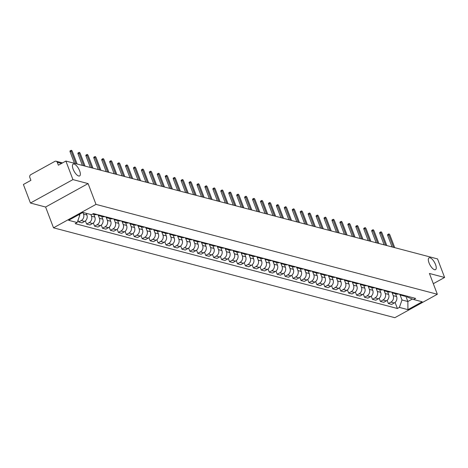 <?xml version="1.0" encoding="UTF-8"?>
<svg xmlns="http://www.w3.org/2000/svg" width="468" height="468" viewBox="0 0 468 468"><rect width="100%" height="100%" fill="white"/><g stroke="black" fill="none" stroke-linecap="round" stroke-linejoin="round"><path stroke-width="0.7" d="M429.027 262.887A6.733 2.597 -118.9 0 1 429.033 257.85A6.733 2.597 -118.9 0 1 435.544 264.601A6.733 2.597 -118.9 0 1 435.538 269.638A6.733 2.597 -118.9 0 1 429.027 262.887M73.137 169.17A6.733 2.597 -118.9 0 1 73.143 164.133A6.733 2.597 -118.9 0 1 79.654 170.884A6.733 2.597 -118.9 0 1 79.648 175.921A6.733 2.597 -118.9 0 1 73.137 169.17M72.932 179.601L30.443 203.036L45.612 207.031L53.51 227.817L394.846 317.696L437.328 294.267L95.993 204.381L88.101 183.596L72.932 179.601L65.883 161.05L437.557 258.927L444.6 277.471L429.431 273.476L437.328 294.267M30.443 203.036L23.4 184.486L30.917 180.338L29.823 177.448A2.106 1.819 -75.2 0 1 30.812 174.646L54.861 161.384A2.106 1.819 -75.2 0 1 56.102 161.214L62.525 162.905M433.315 283.696L444.6 277.471M61.554 163.443L57.266 162.314L58.365 165.198L65.883 161.05M57.266 162.314A2.106 1.819 -75.2 0 0 56.102 161.214M78.589 214.812L79.812 215.134L77.185 222.557L68.632 220.305L82.906 212.431L83.544 214.098A4.838 4.189 104.8 0 1 81.262 220.545L78.671 221.972L82.029 222.856L84.62 221.428A4.838 4.189 -75.2 0 0 86.902 214.987L86.264 213.314M93.653 213.63A4.838 4.189 104.8 0 1 93.103 213.777M78.01 220.229L78.671 221.972M92.652 214.022L94.846 214.601A4.838 4.189 -75.2 0 0 97.011 214.519M90.845 214.519L91.482 216.193A4.838 4.189 104.8 0 1 89.201 222.633L86.609 224.067L89.967 224.95L92.559 223.517A4.838 4.189 -75.2 0 0 94.84 217.076L93.799 214.326M101.591 215.725A4.838 4.189 104.8 0 1 99.427 215.806A4.838 4.189 104.8 0 1 97.584 214.666M85.404 220.884L86.609 224.067M99.427 215.806L102.784 216.696A4.838 4.189 -75.2 0 0 104.955 216.608M98.286 215.286L99.421 218.281A4.838 4.189 104.8 0 1 97.145 224.728L94.554 226.155L97.911 227.038L100.503 225.611A4.838 4.189 -75.2 0 0 102.784 219.164L101.737 216.415M109.535 217.813A4.838 4.189 104.8 0 1 107.365 217.901A4.838 4.189 104.8 0 1 105.522 216.76M93.343 222.973L94.554 226.155M107.365 217.901L110.729 218.784A4.838 4.189 -75.2 0 0 112.893 218.696M106.224 217.374L107.365 220.375A4.838 4.189 104.8 0 1 105.084 226.816L102.492 228.244L105.85 229.133L108.441 227.7A4.838 4.189 -75.2 0 0 110.723 221.259L109.676 218.509M117.474 219.907A4.838 4.189 104.8 0 1 115.309 219.989A4.838 4.189 104.8 0 1 113.461 218.849M101.281 225.067L102.492 228.244M115.309 219.989L118.667 220.873A4.838 4.189 -75.2 0 0 120.832 220.791M114.163 219.463L115.303 222.464A4.838 4.189 104.8 0 1 113.022 228.91L110.43 230.338L113.788 231.221L116.38 229.794A4.838 4.189 -75.2 0 0 118.661 223.347L117.62 220.598M125.412 221.996A4.838 4.189 104.8 0 1 123.248 222.084A4.838 4.189 104.8 0 1 121.405 220.937M109.225 227.155L110.43 230.338M123.248 222.084L126.606 222.967A4.838 4.189 -75.2 0 0 128.776 222.879M122.107 221.557L123.242 224.552A4.838 4.189 104.8 0 1 120.966 230.999L118.375 232.426L121.733 233.316L124.324 231.882A4.838 4.189 -75.2 0 0 126.606 225.441L125.559 222.692M133.357 224.084A4.838 4.189 104.8 0 1 131.186 224.172A4.838 4.189 104.8 0 1 129.343 223.031M117.164 229.25L118.375 232.426M131.186 224.172L134.55 225.055A4.838 4.189 -75.2 0 0 136.714 224.973M130.046 223.645L131.186 226.647A4.838 4.189 104.8 0 1 128.905 233.087L126.313 234.521L129.671 235.404L132.263 233.977A4.838 4.189 -75.2 0 0 134.544 227.53L133.497 224.78M141.295 226.179A4.838 4.189 104.8 0 1 139.131 226.26A4.838 4.189 104.8 0 1 137.282 225.12M125.102 231.338L126.313 234.521M139.131 226.26L142.488 227.15A4.838 4.189 -75.2 0 0 144.653 227.062M137.984 225.74L139.125 228.735A4.838 4.189 104.8 0 1 136.843 235.182L134.252 236.609L137.61 237.492L140.201 236.065A4.838 4.189 -75.2 0 0 142.483 229.624L141.441 226.869M149.233 228.267A4.838 4.189 104.8 0 1 147.069 228.355A4.838 4.189 104.8 0 1 145.226 227.214M133.047 233.427L134.252 236.609M147.069 228.355L150.427 229.238A4.838 4.189 -75.2 0 0 152.597 229.15M145.928 227.828L147.063 230.829A4.838 4.189 104.8 0 1 144.787 237.27L142.196 238.703L145.554 239.587L148.145 238.154A4.838 4.189 -75.2 0 0 150.421 231.713L149.38 228.963M157.178 230.361A4.838 4.189 104.8 0 1 155.007 230.443A4.838 4.189 104.8 0 1 153.165 229.302M140.985 235.521L142.196 238.703M155.007 230.443L158.371 231.332A4.838 4.189 -75.2 0 0 160.536 231.245M153.867 229.923L155.007 232.918A4.838 4.189 104.8 0 1 152.726 239.364L150.134 240.792L153.492 241.675L156.084 240.248A4.838 4.189 -75.2 0 0 158.365 233.801L157.318 231.052M165.116 232.45A4.838 4.189 104.8 0 1 162.952 232.537A4.838 4.189 104.8 0 1 161.103 231.397M148.923 237.609L150.134 240.792M162.952 232.537L166.31 233.421A4.838 4.189 -75.2 0 0 168.474 233.333M161.805 232.011L162.946 235.012A4.838 4.189 104.8 0 1 160.664 241.453L158.073 242.88L161.431 243.769L164.022 242.336A4.838 4.189 -75.2 0 0 166.304 235.895L165.262 233.146M173.055 234.544A4.838 4.189 104.8 0 1 170.89 234.626A4.838 4.189 104.8 0 1 169.047 233.485M156.868 239.704L158.073 242.88M170.89 234.626L174.248 235.509A4.838 4.189 -75.2 0 0 176.418 235.427M169.744 234.099L170.884 237.1A4.838 4.189 104.8 0 1 168.603 243.541L166.011 244.975L169.375 245.858L171.967 244.431A4.838 4.189 -75.2 0 0 174.242 237.984L173.201 235.234M180.999 236.632A4.838 4.189 104.8 0 1 178.829 236.72A4.838 4.189 104.8 0 1 176.986 235.574M164.806 241.792L166.011 244.975M178.829 236.72L182.187 237.604A4.838 4.189 -75.2 0 0 184.357 237.516M177.688 236.194L178.829 239.189A4.838 4.189 104.8 0 1 176.547 245.636L173.956 247.063L177.314 247.946L179.905 246.519A4.838 4.189 -75.2 0 0 182.187 240.078L181.139 237.329M188.937 238.721A4.838 4.189 104.8 0 1 186.773 238.809A4.838 4.189 104.8 0 1 184.924 237.668M172.745 243.881L173.956 247.063M186.773 238.809L190.131 239.692A4.838 4.189 -75.2 0 0 192.295 239.61M185.626 238.282L186.767 241.283A4.838 4.189 104.8 0 1 184.486 247.724L181.894 249.157L185.252 250.041L187.844 248.613A4.838 4.189 -75.2 0 0 190.125 242.167L189.084 239.417M196.876 240.815A4.838 4.189 104.8 0 1 194.711 240.897A4.838 4.189 104.8 0 1 192.869 239.756M180.689 245.975L181.894 249.157M194.711 240.897L198.069 241.786A4.838 4.189 -75.2 0 0 200.24 241.699M193.565 240.376L194.706 243.372A4.838 4.189 104.8 0 1 192.424 249.818L189.832 251.246L193.196 252.129L195.788 250.702A4.838 4.189 -75.2 0 0 198.063 244.255L197.022 241.506M204.82 242.904A4.838 4.189 104.8 0 1 202.65 242.991A4.838 4.189 104.8 0 1 200.807 241.851M188.627 248.063L189.832 251.246M202.65 242.991L206.008 243.875A4.838 4.189 -75.2 0 0 208.178 243.787M201.509 242.465L202.65 245.466A4.838 4.189 104.8 0 1 200.368 251.907L197.777 253.34L201.135 254.223L203.726 252.79A4.838 4.189 -75.2 0 0 206.008 246.349L204.961 243.6M212.759 244.998A4.838 4.189 104.8 0 1 210.594 245.08A4.838 4.189 104.8 0 1 208.746 243.939M196.566 250.158L197.777 253.34M210.594 245.08L213.952 245.963A4.838 4.189 -75.2 0 0 216.117 245.881M209.448 244.559L210.588 247.554A4.838 4.189 104.8 0 1 208.307 254.001L205.715 255.429L209.073 256.312L211.665 254.884A4.838 4.189 -75.2 0 0 213.946 248.438L212.905 245.688M220.697 247.086A4.838 4.189 104.8 0 1 218.533 247.174A4.838 4.189 104.8 0 1 216.69 246.028M204.51 252.246L205.715 255.429M218.533 247.174L221.891 248.058A4.838 4.189 -75.2 0 0 224.061 247.97M217.386 246.648L218.527 249.649A4.838 4.189 104.8 0 1 216.245 256.09L213.654 257.517L217.017 258.406L219.609 256.973A4.838 4.189 -75.2 0 0 221.885 250.532L220.843 247.783M228.641 249.175A4.838 4.189 104.8 0 1 226.471 249.263A4.838 4.189 104.8 0 1 224.628 248.122M212.449 254.34L213.654 257.517M226.471 249.263L229.829 250.146A4.838 4.189 -75.2 0 0 231.999 250.064M225.33 248.736L226.465 251.737A4.838 4.189 104.8 0 1 224.19 258.178L221.598 259.611L224.956 260.495L227.547 259.067A4.838 4.189 -75.2 0 0 229.829 252.621L228.782 249.871M236.58 251.269A4.838 4.189 104.8 0 1 234.415 251.357A4.838 4.189 104.8 0 1 232.567 250.21M220.387 256.429L221.598 259.611M234.415 251.357L237.773 252.24A4.838 4.189 -75.2 0 0 239.938 252.153M233.269 250.83L234.409 253.826A4.838 4.189 104.8 0 1 232.128 260.272L229.536 261.7L232.894 262.583L235.486 261.156A4.838 4.189 -75.2 0 0 237.767 254.715L236.726 251.965M244.518 253.358A4.838 4.189 104.8 0 1 242.354 253.445A4.838 4.189 104.8 0 1 240.511 252.305M228.331 258.517L229.536 261.7M242.354 253.445L245.712 254.329A4.838 4.189 -75.2 0 0 247.882 254.247M241.207 252.919L242.348 255.92A4.838 4.189 104.8 0 1 240.066 262.361L237.475 263.794L240.839 264.677L243.43 263.244A4.838 4.189 -75.2 0 0 245.706 256.803L244.665 254.054M252.463 255.452A4.838 4.189 104.8 0 1 250.292 255.534A4.838 4.189 104.8 0 1 248.449 254.393M236.27 260.612L237.475 263.794M250.292 255.534L253.65 256.423A4.838 4.189 -75.2 0 0 255.82 256.335M249.151 255.013L250.286 258.008A4.838 4.189 104.8 0 1 248.011 264.455L245.419 265.882L248.777 266.766L251.369 265.338A4.838 4.189 -75.2 0 0 253.65 258.892L252.603 256.142M260.401 257.54A4.838 4.189 104.8 0 1 258.231 257.628A4.838 4.189 104.8 0 1 256.388 256.487M244.208 262.7L245.419 265.882M258.231 257.628L261.594 258.511A4.838 4.189 -75.2 0 0 263.759 258.424M257.09 257.102L258.231 260.103A4.838 4.189 104.8 0 1 255.949 266.544L253.358 267.971L256.716 268.86L259.307 267.427A4.838 4.189 -75.2 0 0 261.589 260.986L260.541 258.237M268.339 259.635A4.838 4.189 104.8 0 1 266.175 259.717A4.838 4.189 104.8 0 1 264.332 258.576M252.147 264.794L253.358 267.971M266.175 259.717L269.533 260.6A4.838 4.189 -75.2 0 0 271.703 260.518M265.028 259.19L266.169 262.191A4.838 4.189 104.8 0 1 263.888 268.638L261.296 270.065L264.66 270.949L267.251 269.521A4.838 4.189 -75.2 0 0 269.527 263.075L268.486 260.325M276.284 261.723A4.838 4.189 104.8 0 1 274.113 261.811A4.838 4.189 104.8 0 1 272.271 260.664M260.091 266.883L261.296 270.065M274.113 261.811L277.471 262.694A4.838 4.189 -75.2 0 0 279.642 262.606M272.973 261.284L274.108 264.28A4.838 4.189 104.8 0 1 271.832 270.726L269.24 272.154L272.598 273.043L275.19 271.61A4.838 4.189 -75.2 0 0 277.471 265.169L276.424 262.419M284.222 263.812A4.838 4.189 104.8 0 1 282.052 263.899A4.838 4.189 104.8 0 1 280.209 262.759M268.029 268.977L269.24 272.154M282.052 263.899L285.416 264.783A4.838 4.189 -75.2 0 0 287.58 264.701M280.911 263.373L282.052 266.374A4.838 4.189 104.8 0 1 279.77 272.815L277.179 274.248L280.537 275.131L283.128 273.704A4.838 4.189 -75.2 0 0 285.41 267.257L284.363 264.508M292.161 265.906A4.838 4.189 104.8 0 1 289.996 265.988A4.838 4.189 104.8 0 1 288.153 264.847M275.968 271.066L277.179 274.248M289.996 265.988L293.354 266.877A4.838 4.189 -75.2 0 0 295.524 266.789M288.85 265.467L289.99 268.462A4.838 4.189 104.8 0 1 287.709 274.909L285.117 276.336L288.481 277.22L291.073 275.792A4.838 4.189 -75.2 0 0 293.348 269.352L292.307 266.596M300.105 267.994A4.838 4.189 104.8 0 1 297.935 268.082A4.838 4.189 104.8 0 1 296.092 266.941M283.912 273.154L285.117 276.336M297.935 268.082L301.293 268.965A4.838 4.189 -75.2 0 0 303.463 268.878M296.794 267.556L297.929 270.557A4.838 4.189 104.8 0 1 295.653 276.998L293.062 278.431L296.419 279.314L299.011 277.881A4.838 4.189 -75.2 0 0 301.293 271.44L300.245 268.69M308.043 270.089A4.838 4.189 104.8 0 1 305.873 270.171A4.838 4.189 104.8 0 1 304.03 269.03M291.851 275.248L293.062 278.431M305.873 270.171L309.237 271.06A4.838 4.189 -75.2 0 0 311.401 270.972M304.732 269.65L305.873 272.645A4.838 4.189 104.8 0 1 303.592 279.092L301 280.519L304.358 281.403L306.95 279.975A4.838 4.189 -75.2 0 0 309.231 273.528L308.184 270.779M315.982 272.177A4.838 4.189 104.8 0 1 313.817 272.265A4.838 4.189 104.8 0 1 311.975 271.124M299.789 277.337L301 280.519M313.817 272.265L317.175 273.148A4.838 4.189 -75.2 0 0 319.346 273.06M312.671 271.738L313.812 274.739A4.838 4.189 104.8 0 1 311.53 281.18L308.938 282.608L312.302 283.497L314.894 282.064A4.838 4.189 -75.2 0 0 317.169 275.623L316.128 272.873M323.926 274.271A4.838 4.189 104.8 0 1 321.756 274.353A4.838 4.189 104.8 0 1 319.913 273.213M307.733 279.431L308.938 282.608M321.756 274.353L325.114 275.237A4.838 4.189 -75.2 0 0 327.284 275.155M320.615 273.827L321.75 276.828A4.838 4.189 104.8 0 1 319.474 283.269L316.883 284.702L320.241 285.585L322.832 284.158A4.838 4.189 -75.2 0 0 325.114 277.711L324.067 274.962M331.865 276.36A4.838 4.189 104.8 0 1 329.694 276.448A4.838 4.189 104.8 0 1 327.852 275.301M315.672 281.52L316.883 284.702M329.694 276.448L333.058 277.331A4.838 4.189 -75.2 0 0 335.223 277.243M328.554 275.921L329.694 278.916A4.838 4.189 104.8 0 1 327.413 285.363L324.821 286.79L328.179 287.674L330.771 286.246A4.838 4.189 -75.2 0 0 333.052 279.805L332.005 277.056M339.803 278.448A4.838 4.189 104.8 0 1 337.639 278.536A4.838 4.189 104.8 0 1 335.796 277.395M323.61 283.608L324.821 286.79M337.639 278.536L340.996 279.419A4.838 4.189 -75.2 0 0 343.161 279.337M336.492 278.01L337.633 281.011A4.838 4.189 104.8 0 1 335.351 287.451L332.76 288.885L336.123 289.768L338.715 288.341A4.838 4.189 -75.2 0 0 340.991 281.894L339.949 279.144M347.747 280.543A4.838 4.189 104.8 0 1 345.577 280.624A4.838 4.189 104.8 0 1 343.734 279.484M331.555 285.702L332.76 288.885M345.577 280.624L348.935 281.514A4.838 4.189 -75.2 0 0 351.105 281.426M344.436 280.104L345.571 283.099A4.838 4.189 104.8 0 1 343.296 289.546L340.704 290.973L344.062 291.856L346.653 290.429A4.838 4.189 -75.2 0 0 348.935 283.988L347.888 281.233M355.686 282.631A4.838 4.189 104.8 0 1 353.515 282.719A4.838 4.189 104.8 0 1 351.673 281.578M339.493 287.791L340.704 290.973M353.515 282.719L356.879 283.602A4.838 4.189 -75.2 0 0 359.044 283.514M352.375 282.192L353.515 285.193A4.838 4.189 104.8 0 1 351.234 291.634L348.642 293.067L352 293.951L354.592 292.518A4.838 4.189 -75.2 0 0 356.873 286.077L355.826 283.327M363.624 284.725A4.838 4.189 104.8 0 1 361.46 284.807A4.838 4.189 104.8 0 1 359.611 283.666M347.431 289.885L348.642 293.067M361.46 284.807L364.818 285.691A4.838 4.189 -75.2 0 0 366.982 285.609M360.313 284.287L361.454 287.282A4.838 4.189 104.8 0 1 359.172 293.728L356.581 295.156L359.945 296.039L362.536 294.612A4.838 4.189 -75.2 0 0 364.812 288.165L363.771 285.416M371.569 286.814A4.838 4.189 104.8 0 1 369.398 286.902A4.838 4.189 104.8 0 1 367.555 285.755M355.376 291.974L356.581 295.156M369.398 286.902L372.756 287.785A4.838 4.189 -75.2 0 0 374.926 287.697M368.257 286.375L369.392 289.376A4.838 4.189 104.8 0 1 367.117 295.817L364.525 297.244L367.883 298.134L370.475 296.7A4.838 4.189 -75.2 0 0 372.756 290.259L371.709 287.51M379.507 288.902A4.838 4.189 104.8 0 1 377.337 288.99A4.838 4.189 104.8 0 1 375.494 287.849M363.314 294.068L364.525 297.244M377.337 288.99L380.7 289.873A4.838 4.189 -75.2 0 0 382.865 289.791M376.196 288.464L377.337 291.465A4.838 4.189 104.8 0 1 375.055 297.905L372.464 299.339L375.822 300.222L378.413 298.795A4.838 4.189 -75.2 0 0 380.695 292.348L379.647 289.598M387.445 290.997A4.838 4.189 104.8 0 1 385.281 291.084A4.838 4.189 104.8 0 1 383.432 289.938M371.253 296.156L372.464 299.339M385.281 291.084L388.639 291.968A4.838 4.189 -75.2 0 0 390.803 291.88M384.134 290.558L385.275 293.553A4.838 4.189 104.8 0 1 382.994 300L380.402 301.427L383.766 302.31L386.357 300.883A4.838 4.189 -75.2 0 0 388.633 294.442L387.592 291.693M395.39 293.085A4.838 4.189 104.8 0 1 393.219 293.173A4.838 4.189 104.8 0 1 391.377 292.032M379.197 298.245L380.402 301.427M393.219 293.173L396.577 294.056A4.838 4.189 -75.2 0 0 398.748 293.974M392.079 292.646L393.214 295.647A4.838 4.189 104.8 0 1 390.938 302.088L388.346 303.521L391.704 304.405L394.296 302.971A4.838 4.189 -75.2 0 0 396.577 296.531L395.53 293.781M403.328 295.179A4.838 4.189 104.8 0 1 401.158 295.261A4.838 4.189 104.8 0 1 399.315 294.12M387.135 300.339L388.346 303.521M401.158 295.261L404.522 296.15A4.838 4.189 -75.2 0 0 406.686 296.063M79.812 215.134L79.496 214.309M82.906 212.431L91.459 214.683L93.454 213.578L415.648 298.42L413.654 299.526L422.206 301.778L407.932 309.652L399.38 307.4L402.006 299.976L407.856 301.515L412.366 299.029M77.185 222.557L75.184 223.657L397.385 308.5L399.38 307.4M53.51 227.817L95.993 204.381M45.612 207.031L88.101 183.596M405.855 296.244L407.856 301.515L407.932 309.652M400.017 294.741L402.006 299.976M413.654 299.526L407.271 297.069L406.914 296.121M395.074 302.427L397.385 308.5M74.453 163.309L70.089 151.813A1.211 0.468 -118.9 0 1 70.089 150.912L71.194 150.304A1.211 0.468 61.1 0 0 71.194 151.205L75.939 163.701M77.109 164.011L72.364 151.515A1.211 0.468 61.1 0 0 71.194 150.304M82.397 165.403L78.027 153.908A1.211 0.468 -118.9 0 1 78.033 153.001L79.133 152.392A1.211 0.468 61.1 0 0 79.133 153.299L83.877 165.789M85.053 166.099L80.303 153.603A1.211 0.468 61.1 0 0 79.133 152.392M90.336 167.491L85.972 155.996A1.211 0.468 -118.9 0 1 85.972 155.095L87.077 154.481A1.211 0.468 61.1 0 0 87.077 155.388L91.822 167.883M92.992 168.193L88.247 155.698A1.211 0.468 61.1 0 0 87.077 154.481M98.274 169.586L93.91 158.09A1.211 0.468 -118.9 0 1 93.91 157.184L95.016 156.575A1.211 0.468 61.1 0 0 95.016 157.482L99.76 169.972M100.93 170.282L96.186 157.786A1.211 0.468 61.1 0 0 95.016 156.575M106.218 171.674L101.848 160.179A1.211 0.468 -118.9 0 1 101.854 159.272L102.954 158.664A1.211 0.468 61.1 0 0 102.954 159.57L107.698 172.066M108.874 172.37L104.124 159.88A1.211 0.468 61.1 0 0 102.954 158.664M114.157 173.763L109.793 162.273A1.211 0.468 -118.9 0 1 109.793 161.366L110.898 160.758A1.211 0.468 61.1 0 0 110.893 161.659L115.643 174.154M116.813 174.465L112.068 161.969A1.211 0.468 61.1 0 0 110.898 160.758M122.095 175.857L117.731 164.362A1.211 0.468 -118.9 0 1 117.731 163.455L118.837 162.846A1.211 0.468 61.1 0 0 118.837 163.753L123.581 176.249M124.751 176.553L120.007 164.063A1.211 0.468 61.1 0 0 118.837 162.846M130.04 177.945L125.67 166.45A1.211 0.468 -118.9 0 1 125.676 165.549L126.775 164.941A1.211 0.468 61.1 0 0 126.775 165.842L131.52 178.337M132.696 178.647L127.945 166.152A1.211 0.468 61.1 0 0 126.775 164.941M137.978 180.04L133.614 168.544A1.211 0.468 -118.9 0 1 133.614 167.638L134.72 167.029A1.211 0.468 61.1 0 0 134.714 167.936L139.464 180.426M140.634 180.736L135.89 168.24A1.211 0.468 61.1 0 0 134.72 167.029M145.917 182.128L141.552 170.633A1.211 0.468 -118.9 0 1 141.552 169.732L142.658 169.118A1.211 0.468 61.1 0 0 142.658 170.024L147.402 182.52M148.572 182.83L143.828 170.334A1.211 0.468 61.1 0 0 142.658 169.118M153.861 184.216L149.491 172.727A1.211 0.468 -118.9 0 1 149.491 171.82L150.597 171.212A1.211 0.468 61.1 0 0 150.597 172.119L155.341 184.608M156.517 184.918L151.767 172.423A1.211 0.468 61.1 0 0 150.597 171.212M161.799 186.311L157.435 174.816A1.211 0.468 -118.9 0 1 157.435 173.909L158.541 173.3A1.211 0.468 61.1 0 0 158.535 174.207L163.285 186.703M164.455 187.007L159.711 174.517A1.211 0.468 61.1 0 0 158.541 173.3M169.738 188.399L165.374 176.91A1.211 0.468 -118.9 0 1 165.374 176.003L166.479 175.395A1.211 0.468 61.1 0 0 166.479 176.296L171.224 188.791M172.394 189.101L167.649 176.606A1.211 0.468 61.1 0 0 166.479 175.395M177.682 190.494L173.312 178.998A1.211 0.468 -118.9 0 1 173.312 178.092L174.418 177.483A1.211 0.468 61.1 0 0 174.418 178.39L179.162 190.886M180.338 191.19L175.588 178.694A1.211 0.468 61.1 0 0 174.418 177.483M185.62 192.582L181.256 181.087A1.211 0.468 -118.9 0 1 181.256 180.186L182.362 179.577A1.211 0.468 61.1 0 0 182.356 180.478L187.106 192.974M188.276 193.284L183.532 180.788A1.211 0.468 61.1 0 0 182.362 179.577M193.559 194.676L189.195 183.181A1.211 0.468 -118.9 0 1 189.195 182.274L190.3 181.666A1.211 0.468 61.1 0 0 190.3 182.573L195.045 195.062M196.215 195.372L191.47 182.877A1.211 0.468 61.1 0 0 190.3 181.666M201.503 196.765L197.133 185.269A1.211 0.468 -118.9 0 1 197.133 184.369L198.239 183.754A1.211 0.468 61.1 0 0 198.239 184.661L202.983 197.157M204.153 197.467L199.409 184.971A1.211 0.468 61.1 0 0 198.239 183.754M209.442 198.853L205.078 187.364A1.211 0.468 -118.9 0 1 205.078 186.457L206.183 185.849A1.211 0.468 61.1 0 0 206.177 186.75L210.928 199.245M212.098 199.555L207.353 187.06A1.211 0.468 61.1 0 0 206.183 185.849M217.38 200.947L213.016 189.452A1.211 0.468 -118.9 0 1 213.016 188.546L214.122 187.937A1.211 0.468 61.1 0 0 214.122 188.844L218.866 201.339M220.036 201.644L215.292 189.154A1.211 0.468 61.1 0 0 214.122 187.937M225.324 203.036L220.954 191.541A1.211 0.468 -118.9 0 1 220.954 190.64L222.06 190.031A1.211 0.468 61.1 0 0 222.06 190.932L226.804 203.428M227.974 203.738L223.23 191.242A1.211 0.468 61.1 0 0 222.06 190.031M233.263 205.13L228.899 193.635A1.211 0.468 -118.9 0 1 228.899 192.728L230.004 192.12A1.211 0.468 61.1 0 0 229.999 193.027L234.749 205.522M235.919 205.826L231.169 193.331A1.211 0.468 61.1 0 0 230.004 192.12M241.201 207.219L236.837 195.723A1.211 0.468 -118.9 0 1 236.837 194.823L237.943 194.208A1.211 0.468 61.1 0 0 237.943 195.115L242.687 207.611M243.857 207.921L239.113 195.425A1.211 0.468 61.1 0 0 237.943 194.208M249.146 209.313L244.776 197.818A1.211 0.468 -118.9 0 1 244.776 196.911L245.881 196.303A1.211 0.468 61.1 0 0 245.881 197.209L250.626 209.699M251.796 210.009L247.051 197.514A1.211 0.468 61.1 0 0 245.881 196.303M257.084 211.401L252.72 199.906A1.211 0.468 -118.9 0 1 252.72 198.999L253.826 198.391A1.211 0.468 61.1 0 0 253.82 199.298L258.57 211.793M259.74 212.098L254.99 199.608A1.211 0.468 61.1 0 0 253.826 198.391M265.023 213.49L260.658 202A1.211 0.468 -118.9 0 1 260.658 201.094L261.764 200.485A1.211 0.468 61.1 0 0 261.764 201.386L266.508 213.882M267.678 214.192L262.934 201.696A1.211 0.468 61.1 0 0 261.764 200.485M272.967 215.584L268.597 204.089A1.211 0.468 -118.9 0 1 268.597 203.182L269.703 202.574A1.211 0.468 61.1 0 0 269.703 203.481L274.447 215.976M275.617 216.28L270.873 203.791A1.211 0.468 61.1 0 0 269.703 202.574M280.905 217.673L276.541 206.177A1.211 0.468 -118.9 0 1 276.541 205.276L277.647 204.668A1.211 0.468 61.1 0 0 277.641 205.569L282.391 218.065M283.561 218.375L278.811 205.879A1.211 0.468 61.1 0 0 277.647 204.668M288.844 219.767L284.48 208.272A1.211 0.468 -118.9 0 1 284.48 207.365L285.585 206.757A1.211 0.468 61.1 0 0 285.585 207.663L290.33 220.153M291.5 220.463L286.755 207.968A1.211 0.468 61.1 0 0 285.585 206.757M296.788 221.855L292.418 210.36A1.211 0.468 -118.9 0 1 292.418 209.459L293.524 208.845A1.211 0.468 61.1 0 0 293.524 209.752L298.268 222.247M299.438 222.557L294.694 210.062A1.211 0.468 61.1 0 0 293.524 208.845M304.726 223.944L300.357 212.454A1.211 0.468 -118.9 0 1 300.362 211.548L301.462 210.939A1.211 0.468 61.1 0 0 301.462 211.846L306.212 224.336M307.382 224.646L302.632 212.15A1.211 0.468 61.1 0 0 301.462 210.939M312.665 226.038L308.301 214.543A1.211 0.468 -118.9 0 1 308.301 213.636L309.406 213.028A1.211 0.468 61.1 0 0 309.406 213.934L314.151 226.43M315.321 226.734L310.576 214.245A1.211 0.468 61.1 0 0 309.406 213.028M320.603 228.127L316.239 216.637A1.211 0.468 -118.9 0 1 316.239 215.73L317.345 215.122A1.211 0.468 61.1 0 0 317.345 216.023L322.089 228.519M323.259 228.829L318.515 216.333A1.211 0.468 61.1 0 0 317.345 215.122M328.548 230.221L324.178 218.726A1.211 0.468 -118.9 0 1 324.184 217.819L325.283 217.21A1.211 0.468 61.1 0 0 325.283 218.117L330.034 230.613M331.204 230.917L326.453 218.427A1.211 0.468 61.1 0 0 325.283 217.21M336.486 232.309L332.122 220.814A1.211 0.468 -118.9 0 1 332.122 219.913L333.228 219.305A1.211 0.468 61.1 0 0 333.228 220.206L337.972 232.701M339.142 233.011L334.398 220.516A1.211 0.468 61.1 0 0 333.228 219.305M344.425 234.404L340.06 222.908A1.211 0.468 -118.9 0 1 340.06 222.002L341.166 221.393A1.211 0.468 61.1 0 0 341.166 222.3L345.91 234.79M347.08 235.1L342.336 222.604A1.211 0.468 61.1 0 0 341.166 221.393M352.369 236.492L347.999 224.997A1.211 0.468 -118.9 0 1 348.005 224.096L349.105 223.482A1.211 0.468 61.1 0 0 349.105 224.388L353.855 236.884M355.025 237.194L350.275 224.698A1.211 0.468 61.1 0 0 349.105 223.482M360.307 238.581L355.943 227.091A1.211 0.468 -118.9 0 1 355.943 226.184L357.049 225.576A1.211 0.468 61.1 0 0 357.049 226.483L361.793 238.972M362.963 239.283L358.219 226.787A1.211 0.468 61.1 0 0 357.049 225.576M368.246 240.675L363.882 229.18A1.211 0.468 -118.9 0 1 363.882 228.273L364.987 227.664A1.211 0.468 61.1 0 0 364.987 228.571L369.732 241.067M370.902 241.371L366.157 228.881A1.211 0.468 61.1 0 0 364.987 227.664M376.19 242.763L371.82 231.268A1.211 0.468 -118.9 0 1 371.826 230.367L372.926 229.759A1.211 0.468 61.1 0 0 372.926 230.66L377.676 243.155M378.846 243.465L374.096 230.97A1.211 0.468 61.1 0 0 372.926 229.759M384.129 244.858L379.764 233.362A1.211 0.468 -118.9 0 1 379.764 232.456L380.87 231.847A1.211 0.468 61.1 0 0 380.87 232.754L385.614 245.25M386.784 245.554L382.04 233.058A1.211 0.468 61.1 0 0 380.87 231.847M392.067 246.946L387.703 235.451A1.211 0.468 -118.9 0 1 387.703 234.55L388.809 233.936A1.211 0.468 61.1 0 0 388.809 234.842L393.553 247.338M394.723 247.648L389.979 235.152A1.211 0.468 61.1 0 0 388.809 233.936M396.577 296.531L393.214 295.647M388.633 294.442L385.275 293.553M380.695 292.348L377.337 291.465M372.756 290.259L369.392 289.376M364.812 288.165L361.454 287.282M356.873 286.077L353.515 285.193M348.935 283.988L345.571 283.099M340.991 281.894L337.633 281.011M333.052 279.805L329.694 278.916M325.114 277.711L321.75 276.828M317.169 275.623L313.812 274.739M309.231 273.528L305.873 272.645M301.293 271.44L297.929 270.557M293.348 269.352L289.99 268.462M285.41 267.257L282.052 266.374M277.471 265.169L274.108 264.28M269.527 263.075L266.169 262.191M261.589 260.986L258.231 260.103M253.65 258.892L250.286 258.008M245.706 256.803L242.348 255.92M237.767 254.715L234.409 253.826M229.829 252.621L226.465 251.737M221.885 250.532L218.527 249.649M213.946 248.438L210.588 247.554M206.008 246.349L202.65 245.466M198.063 244.255L194.706 243.372M190.125 242.167L186.767 241.283M182.187 240.078L178.829 239.189M174.242 237.984L170.884 237.1M166.304 235.895L162.946 235.012M158.365 233.801L155.007 232.918M150.421 231.713L147.063 230.829M142.483 229.624L139.125 228.735M134.544 227.53L131.186 226.647M126.606 225.441L123.242 224.552M118.661 223.347L115.303 222.464M110.723 221.259L107.365 220.375M102.784 219.164L99.421 218.281M94.84 217.076L91.482 216.193M86.902 214.987L83.544 214.098M386.357 300.883L382.994 300M378.413 298.795L375.055 297.905M370.475 296.7L367.117 295.817M362.536 294.612L359.172 293.728M354.592 292.518L351.234 291.634M346.653 290.429L343.296 289.546M338.715 288.341L335.351 287.451M330.771 286.246L327.413 285.363M322.832 284.158L319.474 283.269M314.894 282.064L311.53 281.18M306.95 279.975L303.592 279.092M299.011 277.881L295.653 276.998M291.073 275.792L287.709 274.909M283.128 273.704L279.77 272.815M275.19 271.61L271.832 270.726M267.251 269.521L263.888 268.638M259.307 267.427L255.949 266.544M251.369 265.338L248.011 264.455M243.43 263.244L240.066 262.361M235.486 261.156L232.128 260.272M227.547 259.067L224.19 258.178M219.609 256.973L216.245 256.09M211.665 254.884L208.307 254.001M203.726 252.79L200.368 251.907M195.788 250.702L192.424 249.818M187.844 248.613L184.486 247.724M179.905 246.519L176.547 245.636M171.967 244.431L168.603 243.541M164.022 242.336L160.664 241.453M156.084 240.248L152.726 239.364M148.145 238.154L144.787 237.27M140.201 236.065L136.843 235.182M132.263 233.977L128.905 233.087M124.324 231.882L120.966 230.999M116.38 229.794L113.022 228.91M108.441 227.7L105.084 226.816M100.503 225.611L97.145 224.728M92.559 223.517L89.201 222.633M84.62 221.428L81.262 220.545M394.296 302.971L390.938 302.088M71.194 151.205L70.089 151.813M79.133 153.299L78.027 153.908M87.077 155.388L85.972 155.996M95.016 157.482L93.91 158.09M102.954 159.57L101.848 160.179M110.893 161.659L109.793 162.273M118.837 163.753L117.731 164.362M126.775 165.842L125.67 166.45M134.714 167.936L133.614 168.544M142.658 170.024L141.552 170.633M150.597 172.119L149.491 172.727M158.535 174.207L157.435 174.816M166.479 176.296L165.374 176.91M174.418 178.39L173.312 178.998M182.356 180.478L181.256 181.087M190.3 182.573L189.195 183.181M198.239 184.661L197.133 185.269M206.177 186.75L205.078 187.364M214.122 188.844L213.016 189.452M222.06 190.932L220.954 191.541M229.999 193.027L228.899 193.635M237.943 195.115L236.837 195.723M245.881 197.209L244.776 197.818M253.82 199.298L252.72 199.906M261.764 201.386L260.658 202M269.703 203.481L268.597 204.089M277.641 205.569L276.541 206.177M285.585 207.663L284.48 208.272M293.524 209.752L292.418 210.36M301.462 211.846L300.357 212.454M309.406 213.934L308.301 214.543M317.345 216.023L316.239 216.637M325.283 218.117L324.178 218.726M333.228 220.206L332.122 220.814M341.166 222.3L340.06 222.908M349.105 224.388L347.999 224.997M357.049 226.483L355.943 227.091M364.987 228.571L363.882 229.18M372.926 230.66L371.82 231.268M380.87 232.754L379.764 233.362M388.809 234.842L387.703 235.451"/></g></svg>
